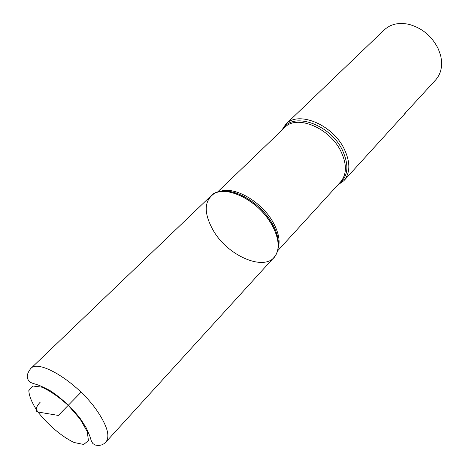 <?xml version="1.0" encoding="UTF-8"?>
<svg xmlns="http://www.w3.org/2000/svg" width="469" height="469" viewBox="0 0 469 469"><rect width="100%" height="100%" fill="white"/><g stroke="black" fill="none" stroke-linecap="round" stroke-linejoin="round"><path stroke-width="0.7" d="M281.629 130.482L285.861 124.156C298.178 110.514 332.433 124.396 344.158 148.837C350.484 162.221 350.39 172.85 343.871 180.723L337.662 185.114M404.085 114.348L435.701 79.888C441.294 73.451 442.912 65.22 440.543 55.19L438.374 49.093C432.008 36.254 422.188 28.005 408.915 24.347C398.832 22.236 390.642 24.06 384.351 29.817L285.861 124.156M405.21 113.363L343.871 180.723M212.99 229.986C228.163 257.223 267.963 273.257 276.405 253.917C281.734 243.358 274.646 223.69 259.621 209.098C244.654 194.447 224.815 187.858 214.392 193.451C204.009 200.603 203.54 212.785 212.99 229.986M30.62 368.657L211.003 195.866C222.423 182.869 258.39 199.425 272.102 225.114C279.512 239.161 280.169 249.913 274.078 257.364L105.894 442.056L103.854 443.809L101.456 444.993L98.402 445.55L95.213 445.04L92.891 443.58L91.426 441.253L89.69 435.73L86.308 427.98L80.686 419.139C72.214 408.089 62.119 398.644 50.388 390.812C42.773 386.743 37.192 384.363 33.645 383.671L29.975 382.153C28.199 380.3 27.325 378.6 27.354 377.058C26.968 374.966 28.058 372.163 30.62 368.657C38.575 358.433 77.69 382.505 96.919 410.568C107.295 425.852 110.285 436.346 105.894 442.056M81.073 392.213L58.332 415.434L37.678 411.97C34.806 410.979 36.136 406.406 40.398 402.003M282.854 129.303C291.988 111.388 329.783 123.716 342.341 150.004C349.387 165.457 348.215 176.743 338.806 183.86M278.211 246.395C278.967 239.759 277.038 232.278 272.43 223.948C261.843 204.472 236.781 188.597 221.866 191.458M219.398 191.768C233.193 185.278 261.79 201.318 273.269 222.646C278.873 232.946 280.433 241.687 277.965 248.875M277.507 250.991L340.629 181.866C346.896 174.304 346.966 164.086 340.846 151.206C329.537 127.72 296.607 114.325 284.8 127.427L217.288 192.278M80.14 419.081L68.48 405.626C59.164 397.167 50.318 391.017 41.958 387.183L32.73 385.993L28.82 390.624C29.131 396.317 32.185 403.457 37.977 412.034C48.166 425.084 62.242 436.961 74.19 442.531L83.705 444.448L88.448 440.637L87.252 431.615L80.14 419.081M337.827 184.933L338.167 184.886M281.805 130.312L281.84 129.966"/></g></svg>
